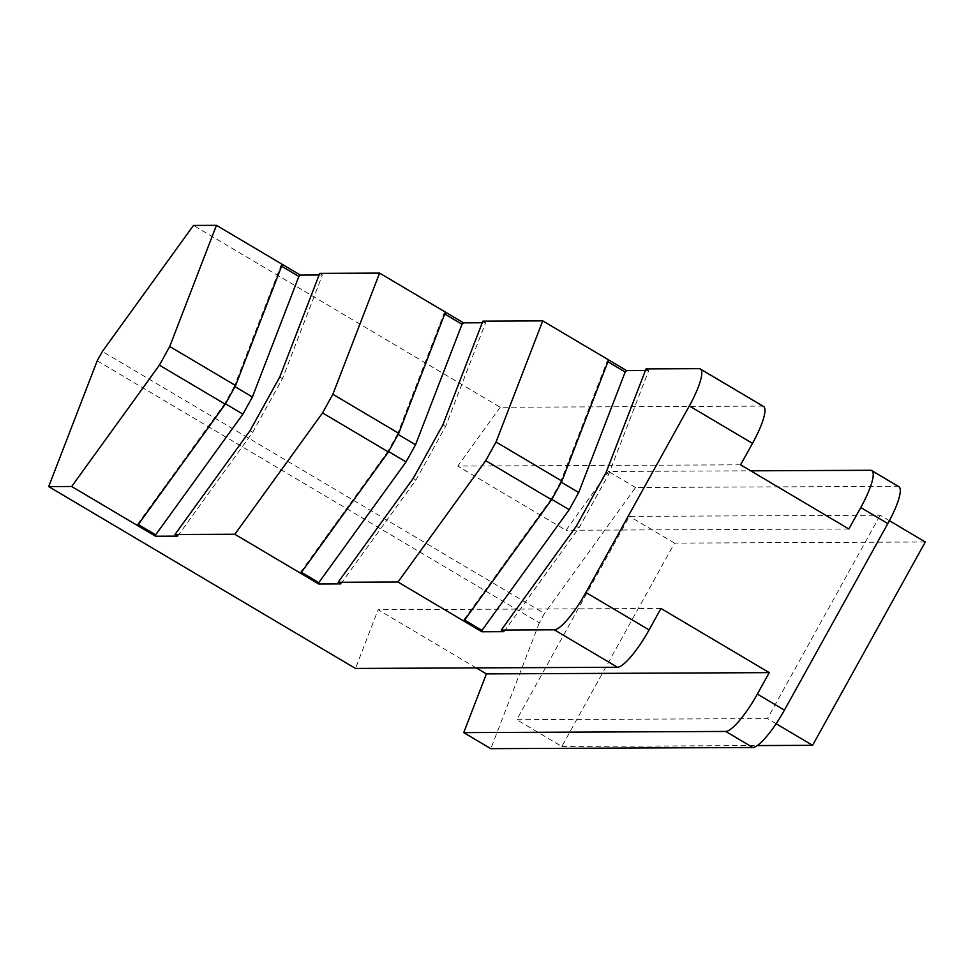 <?xml version="1.0" encoding="UTF-8"?>
<svg xmlns="http://www.w3.org/2000/svg" width="974" height="974" viewBox="0 0 974 974"><rect width="100%" height="100%" fill="white"/><g stroke="black" fill="none" stroke-linecap="round" stroke-linejoin="round"><path stroke-width="0.73" stroke-dasharray="4.87 3.65" d="M889.396 520.7L880.192 515.246L629.435 516.378L516.719 719.713L767.475 718.581L880.192 515.246M776.144 723.719L767.475 718.581M925.3 541.994L674.544 543.115L561.84 746.449L516.719 719.713M674.544 543.115L629.435 516.378M97.205 360.782L539.316 622.849L544.49 613.523L102.38 351.456M898.832 486.647A43.002 9.46 -59.3 0 0 897.578 486.33L635.572 487.499L544.49 613.523M539.316 622.849L490.811 748.665M561.84 746.449L757.322 745.573M476.249 667.896L378.107 609.724L355.473 668.444M551.771 499.345L551.15 498.98L463.916 619.671L464.574 620.073M608.604 359.917L607.119 361.317L560.659 481.826L561.28 482.191M560.659 481.826L551.15 498.98M463.843 621.071L463.916 619.671M607.898 361.768L607.119 361.317M388.614 451.583L388.005 451.218L300.759 571.908L301.416 572.298M445.459 312.143L443.974 313.543L397.514 434.063L398.123 434.428M397.514 434.063L388.005 451.218M300.698 573.309L300.759 571.908M444.741 314.005L443.974 313.543M225.469 403.808L224.848 403.443L137.614 524.146L138.271 524.536M282.302 264.38L280.816 265.78L234.357 386.288L234.977 386.654M234.357 386.288L224.848 403.443M137.541 525.534L137.614 524.146M281.596 266.231L280.816 265.78M503.972 631.676L579.031 527.835L608.762 474.192L648.733 370.51L646.03 368.903M576.316 526.228L579.031 527.835M606.059 472.585L608.762 474.192M645.397 370.522L648.733 370.51M340.815 583.901L415.874 480.06L445.605 426.417L485.588 322.747L482.873 321.14M413.171 478.465L415.874 480.06M442.902 424.822L445.605 426.417M482.252 322.759L485.588 322.747M177.67 536.138L252.729 432.298L282.46 378.655L322.431 274.972L319.728 273.365M250.014 430.691L252.729 432.298M279.757 377.048L282.46 378.655M319.095 274.985L322.431 274.972M763.494 406.414A43.002 9.46 -59.3 0 0 762.24 406.109L500.234 407.278L193.461 225.432M660.969 608.458L378.107 609.724M740.593 464.817L457.731 466.083L566.004 530.27L608.507 471.465L750.723 470.819M848.865 528.992L566.004 530.27M500.234 407.278L457.731 466.083M635.572 487.499L608.507 471.465M897.578 486.33L870.513 470.284M762.24 406.109L699.076 368.671"/><path stroke-width="1.46" d="M757.322 745.573L812.596 745.329L925.3 541.994L889.396 520.7M812.596 745.329L776.144 723.719M463.843 621.071L397.976 582.026L338.112 582.294L340.815 583.901L318.742 583.998L234.831 534.263L174.955 534.531L177.67 536.138L155.584 536.236L71.674 486.501L48.7 486.598L355.473 668.444L617.479 667.263A43.002 9.46 -59.3 0 0 649.086 629.91L660.969 608.458L769.241 672.632L757.358 694.085A43.002 9.46 120.7 0 1 725.752 731.45L463.746 732.618L490.811 748.665L752.817 747.496A43.002 9.46 -59.3 0 0 784.423 710.131L887.825 523.586A43.002 9.46 -59.3 0 0 898.832 486.647L871.767 470.6A43.002 9.46 120.7 0 1 860.76 507.539L848.865 528.992L740.593 464.817L752.488 443.365A43.002 9.46 -59.3 0 0 763.494 406.414L700.33 368.976A43.002 9.46 120.7 0 1 689.324 405.927L585.922 592.472A43.002 9.46 120.7 0 1 554.316 629.825L501.257 630.068L503.972 631.676L481.887 631.773L463.843 621.071L551.564 499.723L561.901 481.071L608.604 359.917L626.659 370.607L625.174 372.007L607.898 361.768M71.674 486.501L159.395 365.153L169.732 346.501L216.435 225.335L193.461 225.432L102.38 351.456L97.205 360.782L48.7 486.598M463.746 732.618L486.379 673.898L476.249 667.896M464.574 620.073L481.96 630.373L569.206 509.682L551.771 499.345M569.206 509.682L578.714 492.527L625.174 372.007M561.28 482.191L578.714 492.527M397.976 582.026L485.697 460.69L496.034 442.026L561.901 481.071M485.697 460.69L551.564 499.723M481.887 631.773L481.96 630.373M301.416 572.298L318.802 582.61L406.048 461.907L388.614 451.583M406.048 461.907L415.557 444.753L462.017 324.245L444.741 314.005M398.123 434.428L415.557 444.753M300.698 573.309L388.407 451.96L398.743 433.308L445.459 312.143L463.502 322.844L462.017 324.245M234.831 534.263L322.54 412.915L332.877 394.263L398.743 433.308M322.54 412.915L388.407 451.96M318.742 583.998L318.802 582.61M138.271 524.536L155.657 534.836L242.903 414.145L225.469 403.808M242.903 414.145L252.412 396.99L298.872 276.47L281.596 266.231M234.977 386.654L252.412 396.99M137.541 525.534L225.262 404.198L235.598 385.534L282.302 264.38L300.357 275.07L298.872 276.47M169.732 346.501L235.598 385.534M159.395 365.153L225.262 404.198M155.584 536.236L155.657 534.836M700.33 368.976A43.002 9.46 120.7 0 0 699.076 368.671L646.03 368.903L606.059 472.585L576.316 526.228L501.257 630.068M626.659 370.607L645.397 370.522M496.034 442.026L542.737 320.872L482.873 321.14L442.902 424.822L413.171 478.465L338.112 582.294M463.502 322.844L482.252 322.759M332.877 394.263L379.592 273.097L319.728 273.365L279.757 377.048L250.014 430.691L174.955 534.531M300.357 275.07L319.095 274.985M750.723 470.819L870.513 470.284A43.002 9.46 120.7 0 1 871.767 470.6M542.737 320.872L608.604 359.917M379.592 273.097L445.459 312.143M216.435 225.335L282.302 264.38M769.241 672.632L486.379 673.898M554.316 629.825L617.479 667.263M649.086 629.91L585.922 592.472M784.423 710.131L757.358 694.085M860.76 507.539L887.825 523.586M689.324 405.927L752.488 443.365M725.752 731.45L752.817 747.496"/></g></svg>
